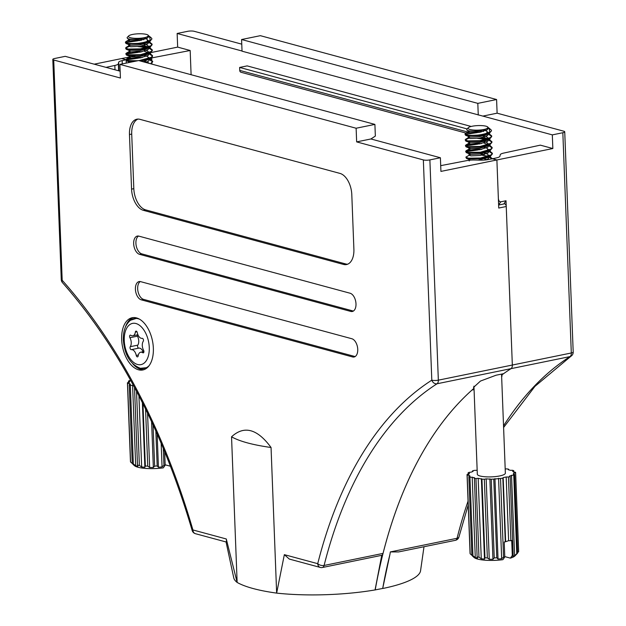 <?xml version="1.0" encoding="UTF-8"?>
<svg xmlns="http://www.w3.org/2000/svg" width="626" height="626" viewBox="0 0 626 626"><rect width="100%" height="100%" fill="white"/><g stroke="black" fill="none" stroke-linecap="round" stroke-linejoin="round"><path stroke-width="0.94" d="M151.515 57.952A9.351 2.121 -2.2 0 0 151.727 57.913L190.171 50.495L177.667 47.114L177.142 33.468L187.659 31.316A4.679 1.056 177.8 0 1 194.193 31.3L241.769 44.156M496.59 99.526L260.369 35.674L241.589 39.516L477.81 103.368L496.59 99.526L497.114 113.181L563.815 131.21A4.679 1.056 177.8 0 1 564.73 131.796A4.679 1.056 177.8 0 1 562.837 132.728L552.32 134.88L552.844 148.526L540.34 145.146L503.758 153.065A9.351 2.121 -2.2 0 0 500.229 154.763L499.947 156.203A9.351 2.121 177.8 0 1 496.426 157.901L492.435 158.769L496.887 159.966L498.734 208.051L506.246 206.51L512.334 365.036L506.019 200.75L503.82 203.959M455.376 540.324A4.679 4.679 0 0 0 458.968 536.889A4.679 2.473 14.2 0 1 457.05 538.282A4.679 2.676 -101.6 0 1 455.376 540.324L398.527 551.944L390.334 551.921L457.05 538.282A467.559 267.67 78.4 0 1 468.06 501.144M271.05 447.496C252.881 444.953 239.711 441.393 231.542 436.815C244.132 425.226 257.302 428.787 271.05 447.496L276.645 593.112A93.759 21.253 177.8 0 0 375.052 589.935L382.705 588.44A467.559 267.67 78.4 0 1 389.943 554.37L390.334 551.921M389.943 554.37L382.705 588.44M420.609 570.325A93.759 21.253 177.8 0 1 420.578 570.662A93.759 21.253 177.8 0 1 382.854 588.479M501.59 374.09L501.629 375.099A467.559 267.67 78.4 0 1 503.586 373.683A467.559 267.67 78.4 0 1 511.035 368.644A4.679 2.676 -101.6 0 0 512.334 365.036A4.679 2.676 78.4 0 1 511.035 368.644A467.559 267.67 -101.6 0 0 503.586 373.683L496.074 375.217L480.478 381.054L473.514 387.431L473.968 388.3A467.559 267.67 -101.6 0 0 383.057 553.407A4.679 2.676 78.4 0 1 381.743 555.325L322.413 567.5A4.679 2.676 -101.6 0 0 324.088 565.458L383.057 553.407M177.667 47.114L150.53 52.662M135.013 55.839L121.702 58.554L126.037 59.728L121.702 58.554L94.197 64.173M126.28 63.085L126.178 60.526L126.28 63.085M375.193 589.974A467.559 267.67 78.4 0 1 472.02 390.021L474.07 389.599M501.629 375.099L502.075 375.796L501.653 376.899M506.019 200.75L500.761 201.83C499.392 201.862 498.593 200.727 498.359 198.426L496.887 159.966L492.435 158.769L488.249 159.575A9.351 2.121 177.8 0 1 480.612 160.162L474.5 160.021A9.351 2.121 -2.2 0 0 466.863 160.608L440.696 165.655M552.32 134.88L482.842 116.1L497.114 113.181M242.027 51.003L177.142 33.468M190.171 50.495L191.102 74.721M241.018 72.264L466.104 133.103L241.065 72.28A2.34 1.839 105.1 0 1 241.018 72.264A2.34 1.839 105.1 0 1 239.742 70.394L239.633 67.436L247.145 65.894L471.19 126.46M487.928 138.847L483.671 137.258L483.601 135.819M483.436 131.476L483.382 130.044L486.332 130.889L488.335 132.822M552.844 148.526L440.923 171.407L440.399 157.752L429.882 159.904A4.679 1.056 177.8 0 1 423.348 159.92L356.648 141.891L356.124 128.236L119.895 64.384L120.419 78.039L53.726 60.01A4.679 1.056 177.8 0 1 52.803 59.423A4.679 1.056 177.8 0 1 54.697 58.492L65.214 56.34L120.161 71.192M241.589 39.516L242.035 51.183L482.842 116.1M477.81 103.368L478.264 115.035M239.633 67.436L467.121 128.925M143.957 369.653A26.652 15.259 78.4 0 1 140.756 369.324A26.652 15.259 78.4 0 1 132.876 363.909M125.38 327.21A26.652 15.259 78.4 0 1 133.315 317.578M138.502 369.786A26.652 15.259 78.4 0 1 121.96 343.228A26.652 15.259 78.4 0 1 132.172 317.734A26.652 15.259 78.4 0 1 136.515 317.906A26.652 15.259 78.4 0 1 153.057 344.464A26.652 15.259 78.4 0 1 142.845 369.958A26.652 15.259 78.4 0 1 138.502 369.786M355.991 303.829A9.351 5.352 -101.6 0 0 350.083 293.226L138.87 236.135A9.351 5.352 -101.6 0 0 137.344 236.072A9.351 5.352 -101.6 0 0 133.768 245.024A9.351 5.352 -101.6 0 0 139.567 254.336L350.779 311.427A9.351 5.352 -101.6 0 0 352.305 311.49A9.351 5.352 -101.6 0 0 355.991 303.829M357.743 349.339A9.351 5.352 -101.6 0 0 351.835 338.736L140.623 281.645A9.351 5.352 -101.6 0 0 139.097 281.583A9.351 5.352 -101.6 0 0 135.513 290.527A9.351 5.352 -101.6 0 0 141.319 299.846L352.532 356.937A9.351 5.352 -101.6 0 0 354.058 357A9.351 5.352 -101.6 0 0 357.743 349.339M351.796 194.616A18.702 10.705 -101.6 0 0 339.981 173.41L139.888 119.323A18.702 10.705 -101.6 0 0 136.836 119.206A18.702 10.705 -101.6 0 0 129.465 134.52L131.562 189.13A18.702 10.705 -101.6 0 0 143.377 210.336L343.478 264.422A18.702 10.705 -101.6 0 0 346.522 264.548A18.702 10.705 -101.6 0 0 353.893 249.226L351.796 194.616M52.803 59.423L61.27 279.681A4.679 1.056 -2.2 0 0 62.185 280.268A472.231 270.346 78.4 0 1 192.91 529.948L226.283 538.97L237.137 582.43A120.45 27.301 177.8 0 0 276.645 593.112L284.345 554.659L317.726 563.682A472.231 270.346 78.4 0 1 431.807 380.178L423.348 159.92M231.542 436.815L237.137 582.43A93.759 21.253 177.8 0 1 233.733 577.775A93.759 21.253 177.8 0 1 233.686 577.501M375.052 589.935L381.743 555.325M503.531 425.876A467.559 267.67 78.4 0 1 570.004 356.593L437.042 383.769A467.559 267.67 -101.6 0 0 324.088 565.458A4.679 2.473 14.2 0 1 317.726 563.682A4.679 3.686 -74.9 0 0 320.262 567.43L289.298 559.065L284.345 554.659M226.283 538.97C226.737 542.1 226.675 542.992 226.096 541.639M356.124 128.236L374.904 124.402L375.35 136.069L370.921 138.972L440.399 157.752M498.617 205.023L504.384 203.849A2.34 1.338 78.4 0 1 506.246 206.51M370.921 138.972L356.648 141.891M374.904 124.402L138.675 60.55L119.895 64.384M114.996 69.799L114.832 65.456L105.997 67.365M114.832 65.456A9.351 2.121 -2.2 0 0 118.361 63.758L118.627 70.777M118.963 70.871L118.635 62.318L118.361 63.758M118.635 62.318A9.351 2.121 177.8 0 1 122.164 60.62L122.289 63.899M126.037 59.783L122.164 60.62M473.89 386.242L473.968 388.3M140.263 281.567A9.351 5.352 -101.6 0 0 137.923 291.067A9.351 5.352 -101.6 0 0 143.573 299.385L354.785 356.476A9.351 5.352 -101.6 0 0 355.138 356.554M138.518 236.057A9.351 5.352 -101.6 0 0 136.171 245.556A9.351 5.352 -101.6 0 0 141.82 253.882L353.033 310.973A9.351 5.352 -101.6 0 0 353.393 311.044M137.986 119.081A18.702 10.705 -101.6 0 0 131.718 134.066L133.815 188.669A18.702 10.705 -101.6 0 0 145.631 209.874L345.732 263.961A18.702 10.705 -101.6 0 0 347.626 264.211M143.917 351.507A1.667 0.955 -101.6 0 0 143.589 350.286A6.55 3.748 78.4 0 1 143.244 341.311A1.667 0.955 -101.6 0 0 143.487 340.247A1.667 0.955 -101.6 0 0 142.18 338.345A6.55 3.748 78.4 0 1 137.266 332.578A1.667 0.955 -101.6 0 0 135.991 331.115A1.667 0.955 -101.6 0 0 135.357 332.062A6.55 3.748 78.4 0 1 132.845 335.786A6.55 3.748 78.4 0 1 130.779 335.262A1.667 0.955 -101.6 0 0 130.255 335.129A1.667 0.955 -101.6 0 0 129.926 337.711A6.55 3.748 78.4 0 1 131.233 342.508A6.55 3.748 78.4 0 1 130.271 346.687A1.667 0.955 -101.6 0 0 130.192 348.596A1.667 0.955 -101.6 0 0 131.335 349.652A6.55 3.748 78.4 0 1 136.249 355.427A1.667 0.955 -101.6 0 0 137.524 356.89A1.667 0.955 -101.6 0 0 138.158 355.944A6.55 3.748 78.4 0 1 140.67 352.219A6.55 3.748 78.4 0 1 142.736 352.735A1.667 0.955 -101.6 0 0 143.26 352.868A1.667 0.955 -101.6 0 0 143.917 351.507M137.11 334.918A1.667 0.955 -101.6 0 0 137.438 336.178A6.55 3.748 78.4 0 1 138.745 340.974A6.55 3.748 78.4 0 1 137.783 345.153A1.667 0.955 -101.6 0 0 137.704 347.062A1.667 0.955 -101.6 0 0 138.847 348.119A6.55 3.748 78.4 0 1 143.104 351.718M505.19 469.007L506.708 468.866A24.312 5.509 177.8 0 1 508.586 469.187L508.249 469.711L510.472 470.314L512.733 470.306A24.312 5.509 177.8 0 1 513.821 470.791L512.647 471.276L513.547 472.067L515.511 472.262A24.312 5.509 177.8 0 1 515.628 472.763A24.312 5.509 177.8 0 1 515.628 472.833L513.789 473.209L513.242 474.07L514.595 474.438L517.624 553.134L514.94 555.927A21.01 4.758 177.8 0 1 510.409 558.126L512.295 555.458L511.716 540.473A24.312 5.509 -2.2 0 1 510.886 540.7L508.625 540.7L505.284 541.842L502.834 478.139A24.312 5.509 177.8 0 1 500.534 478.467L493.765 479.093L496.794 557.789L498.038 559.041L501.661 558.705L503.554 557.156L500.534 478.467M518.649 551.381A24.312 5.509 177.8 0 1 518.649 551.459A24.312 5.509 177.8 0 1 518.657 551.529L515.628 472.833M517.608 552.789L518.657 551.529M517.624 553.134A24.312 5.509 177.8 0 1 516.763 553.705L513.743 475.017L509.595 476.018L510.151 476.503L513.171 555.192L512.686 556.451L514.611 555.653L516.763 553.705M513.171 555.192A24.312 5.509 177.8 0 1 512.295 555.458M501.543 374.098L505.354 473.162A14.03 3.177 177.8 0 1 495.784 476.55A14.03 3.177 177.8 0 1 480.064 476.003A14.03 3.177 177.8 0 1 477.317 474.234L473.937 386.172M468.858 138.244L465.196 139.778L467.778 140.873L479.931 140.67L490.581 137.517L491.668 135.865L488.671 133.479M481.034 132.07L476.809 131.89L466.088 133.111L464.969 134.003L467.559 135.091C475.377 135.905 482.763 134.926 489.72 132.149A13.303 3.013 177.8 0 0 491.465 130.56L491.457 130.67M491.629 136.233L487.865 133.941M477.348 132.618L465.196 134.355M464.969 134.003L465.556 135.279L467.583 135.811L479.735 135.607L489.735 132.876L491.473 130.811M481.48 143.628L477.255 143.448L465.963 144.935L465.415 145.561L467.998 146.648L480.158 146.445L490.8 143.299L491.887 141.648L488.796 139.23M487.748 138.909L481.261 137.845M491.848 142.008L487.779 139.629M486.504 139.324L477.568 138.393M465.196 139.778L465.783 141.053L467.81 141.593L479.962 141.39L489.955 138.659L491.7 136.593L491.668 135.865M492.067 147.791L488.311 145.498M477.795 144.176L465.634 145.913M465.415 145.561L466.002 146.836L468.029 147.376L480.181 147.165L490.174 144.434L491.919 142.368L491.887 141.648M470.635 154.395L465.861 157.118L468.444 158.206L480.596 158.002L491.246 154.857L492.333 153.206L489.336 150.819M481.699 149.403L477.482 149.231L466.182 150.717L465.642 151.335L468.225 152.431L480.377 152.228L491.027 149.074L492.114 147.431L489.485 145.169M492.294 153.566L488.53 151.281M478.014 149.95L465.861 151.688M465.642 151.335L466.229 152.611L468.248 153.151L480.4 152.947L490.401 150.217L492.138 148.151L492.114 147.431M492.521 158.746L489.563 156.602M488.413 156.25L481.926 155.185M492.2 158.808L488.757 157.056M465.861 157.118L466.448 158.394L468.475 158.934L480.627 158.73L490.62 155.999L492.365 153.926L492.333 153.206M490.995 129.809A13.303 3.013 177.8 0 1 491.074 129.879A13.303 3.013 177.8 0 1 491.465 130.56M470.016 129.496A9.993 2.269 177.8 0 1 468.311 127.704A9.993 2.269 177.8 0 1 476.01 125.709A9.993 2.269 177.8 0 1 486.081 126.217A9.993 2.269 177.8 0 1 487.74 126.961A9.993 2.269 177.8 0 1 482.31 129.754A9.993 2.269 177.8 0 1 470.016 129.496M490.158 129.292L487.498 128.4M468.311 127.704L466.699 129.363L467.113 130.333L469.093 130.873C474.946 131.554 480.596 130.944 486.05 129.05L488.131 127.555L487.74 126.961M488.131 127.508L489.36 128.377L489.72 132.149M505.284 541.842A24.312 5.509 -2.2 0 1 504.204 542.006L504.783 556.991L502.897 559.667A21.01 4.758 177.8 0 1 474.109 557.5L472.661 556.232M504.783 556.991A24.312 5.509 177.8 0 1 503.554 557.156M496.794 557.789A24.312 5.509 177.8 0 1 494.25 557.907L491.23 479.219L486.167 478.859L484.328 479.234L487.357 557.923L489.258 559.292L492.959 559.284L494.25 557.907M487.357 557.923A24.312 5.509 177.8 0 1 484.962 557.813L481.942 479.125L478.178 478.319L475.963 478.53L478.984 557.218L481.269 558.76L484.477 559.081L484.962 557.813M478.984 557.218A24.312 5.509 177.8 0 1 477.106 556.897L474.414 477.685L469.93 477.09L472.959 555.778L475.283 557.516L477.505 558.118L477.106 556.897M472.959 555.778A24.312 5.509 177.8 0 1 471.871 555.293L468.851 476.605L470.024 476.12L469.124 475.33L467.16 475.134L470.181 553.822L471.871 555.293M472.207 555.645L473.115 556.553M470.181 553.822A24.312 5.509 177.8 0 1 470.063 553.321A24.312 5.509 177.8 0 1 470.063 553.251L467.043 474.704M510.886 540.7L508.437 476.989L506.176 476.996L503.171 477.607L505.62 541.318M503.171 477.607L502.834 478.139M506.176 476.996L508.625 540.7M467.16 475.134A24.312 5.509 177.8 0 1 467.043 474.633A24.312 5.509 177.8 0 1 467.035 474.555L468.874 474.179L469.43 473.326L468.068 472.959A24.312 5.509 177.8 0 1 468.929 472.38L471.151 472.176L473.076 471.378L472.52 470.893A24.312 5.509 177.8 0 1 474.226 470.408L477.168 470.259M493.765 479.093A24.312 5.509 177.8 0 1 491.23 479.219M484.328 479.234A24.312 5.509 177.8 0 1 481.942 479.125M475.963 478.53A24.312 5.509 177.8 0 1 474.078 478.209M469.93 477.09A24.312 5.509 177.8 0 1 468.851 476.605M468.068 472.959L468.123 474.336M472.52 470.893L472.544 471.597M508.617 469.813L508.586 469.187M513.876 472.098L513.821 470.791M514.595 474.438A24.312 5.509 177.8 0 1 513.743 475.017M510.151 476.503A24.312 5.509 177.8 0 1 508.437 476.989M504.767 556.608L510.409 558.126M511.52 475.22L514.611 555.653M513.789 473.209L513.829 474.234M469.124 475.33L469.164 476.472M472.192 477.082L475.283 557.516M478.178 478.319L481.269 558.76M481.386 478.64L484.477 559.081M486.167 478.859L489.258 559.292M489.868 478.851L492.959 559.284M494.947 478.608L498.038 559.041M498.57 478.272L501.661 558.705M485.964 159.92L488.452 158.644L489.149 156.836M488.593 156.187L487.662 155.624L488.734 156.132M484.336 154.599L480.228 154.027M469.304 154.841L469.007 155.185L470.955 155.874L480.165 155.491L488.233 152.869L488.929 151.054M488.366 150.404L487.443 149.841L488.515 150.35M480.001 148.245L469.633 148.824L468.78 149.411L470.736 150.099L479.946 149.708L488.006 147.087L488.703 145.271M488.147 144.622L483.89 143.041M470.189 142.83L468.561 143.628L470.517 144.316L479.719 143.925L487.787 141.312L488.483 139.496M469.962 137.055L468.334 137.853L470.29 138.534L479.5 138.15L487.568 135.529L488.264 133.714M487.701 133.064L486.778 132.509L487.85 133.009M483.452 131.483L479.336 130.912M469.743 131.272L468.115 132.07L470.071 132.759L479.273 132.368L487.341 129.754L488.03 127.915M487.318 159.74L484.501 158.934M466.448 158.394L470.595 160.131M478.076 160.099L487.717 157.65L488.796 156.836M489.219 155.858L487.224 154.004L484.281 153.151M478.1 152.47L471.894 152.721M466.229 152.611L470.901 154.426L480.111 154.043L487.49 151.875L490.401 150.217M489 150.154L486.997 148.229L484.062 147.376M469.21 147.525L468.78 149.411M466.002 146.836L470.682 148.652L479.892 148.26L487.271 146.093L490.174 144.434M488.773 144.379L486.778 142.446L483.835 141.593M468.991 141.75L468.561 143.628M465.783 141.053L470.455 142.869L479.665 142.485L487.044 140.318L488.131 139.496M488.554 138.518L486.551 136.671L483.616 135.819M477.435 135.138L471.229 135.388M465.556 135.279L470.236 137.094L479.446 136.703L486.825 134.535L489.735 132.876M467.113 130.333L470.016 131.311L479.219 130.928L486.05 129.05M129.253 46.441L125.583 47.983L128.174 49.071L140.326 48.867L150.976 45.721L152.063 44.07L149.066 41.684M141.429 40.267L137.204 40.095L126.483 41.316L125.364 42.2L127.947 43.296C135.772 44.11 143.158 43.131 150.107 40.354A13.303 3.013 177.8 0 0 151.86 38.765L151.852 38.875M152.016 44.438L148.26 42.145M137.743 40.823L125.583 42.552M125.364 42.2L125.951 43.484L127.978 44.016L140.13 43.812L150.123 41.081L151.868 39.015M141.875 51.825L137.65 51.653L126.358 53.14L125.81 53.766L128.393 54.853L140.545 54.65L151.195 51.504L152.282 49.853L149.191 47.435M148.143 47.114L141.648 46.05M152.243 50.213L148.166 47.834M146.899 47.521L137.963 46.598M125.583 47.983L126.178 49.258L128.197 49.798L140.349 49.595L150.35 46.864L152.087 44.798L152.063 44.07M152.462 55.996L148.706 53.703M138.182 52.381L126.029 54.11M125.81 53.766L126.397 55.041L128.424 55.573L140.576 55.37L150.569 52.639L152.314 50.573L152.282 49.853M150.49 63.742L152.728 61.411L149.731 59.024M142.094 57.608L137.869 57.436L126.577 58.922L126.029 59.54L128.612 60.636L137.743 60.738M152.689 61.771L148.925 59.486M138.409 58.155L126.249 59.893M126.029 59.54L126.616 60.816L133.26 61.653M151.382 38.014A13.303 3.013 177.8 0 1 151.469 38.076A13.303 3.013 177.8 0 1 151.86 38.765M138.972 60.628L151.414 57.279L152.501 55.628L149.872 53.374M140.866 61.145L150.788 58.421L152.533 56.356L152.501 55.628M151.375 63.977L152.728 61.411M130.411 37.701A9.993 2.269 177.8 0 1 128.706 35.909A9.993 2.269 177.8 0 1 136.405 33.914A9.993 2.269 177.8 0 1 146.468 34.422A9.993 2.269 177.8 0 1 148.135 35.158A9.993 2.269 177.8 0 1 142.697 37.959A9.993 2.269 177.8 0 1 130.411 37.701M150.553 37.497L147.892 36.598M128.706 35.909L127.086 37.56L127.501 38.538L129.488 39.07C135.341 39.759 140.991 39.148 146.445 37.247L148.526 35.76L148.135 35.158M148.519 35.713L149.755 36.574L150.107 40.354M164.646 451.463L165.178 465.196L163.292 467.865A21.01 4.758 177.8 0 1 134.504 465.705L133.056 464.429M165.178 465.196A24.312 5.509 177.8 0 1 163.949 465.361L163.292 448.185M155.835 430.931L157.181 465.987L158.425 467.246L162.056 466.91L163.949 465.361M157.181 465.987A24.312 5.509 177.8 0 1 154.645 466.112L153.057 424.796M145.553 408.966L147.744 466.127L149.653 467.497L153.347 467.489L154.645 466.112M147.744 466.127A24.312 5.509 177.8 0 1 145.357 466.018L142.963 403.739M136.523 391.211L139.379 465.423L141.664 466.957L144.864 467.278L145.357 466.018M139.379 465.423A24.312 5.509 177.8 0 1 137.493 465.102L134.512 387.424M133.494 385.53L130.325 385.287L133.346 463.983L135.678 465.721L137.9 466.323L137.493 465.102M133.346 463.983A24.312 5.509 177.8 0 1 132.266 463.498L129.238 384.81L130.419 384.317L129.512 383.527L127.555 383.331L130.576 462.027L132.266 463.498M132.602 463.85L133.51 464.758M130.576 462.027A24.312 5.509 177.8 0 1 130.458 461.526A24.312 5.509 177.8 0 1 130.451 461.456L127.438 382.909M130.325 385.287A24.312 5.509 177.8 0 1 129.238 384.81M127.555 383.331A24.312 5.509 177.8 0 1 127.43 382.83A24.312 5.509 177.8 0 1 127.43 382.76L129.269 382.384L129.825 381.524L128.463 381.156L128.518 382.541M128.463 381.156A24.312 5.509 177.8 0 1 129.324 380.585L130.724 380.451M165.162 464.805L170.546 466.26M129.512 383.527L129.559 384.677M132.587 385.287L135.678 465.721M138.933 395.82L141.664 466.957M142.384 402.581L144.864 467.278M147.564 413.113L149.653 467.497M151.586 421.611L153.347 467.489M157.149 433.873L158.425 467.246M161.14 443.075L162.056 466.91M145.78 62.467L148.628 61.074L149.317 59.259M148.761 58.609L147.83 58.046L148.902 58.554M140.396 56.45L130.02 57.029L129.175 57.615L131.131 58.296L140.334 57.913L148.401 55.291L149.098 53.476M148.542 52.827L144.285 51.246M130.584 51.035L128.948 51.833L130.904 52.521L140.114 52.13L148.182 49.509L148.878 47.701M148.315 47.052L144.066 45.463M130.357 45.26L128.729 46.05L130.685 46.739L139.895 46.355L147.955 43.734L148.652 41.919M148.096 41.269L147.165 40.706L148.237 41.214M143.839 39.688L139.731 39.109M130.138 39.477L128.51 40.275L130.458 40.964L139.668 40.573L147.736 37.951L148.417 36.112M149.403 63.445L147.611 62.209L144.676 61.356M138.096 60.667L132.289 60.925M126.616 60.816L129.887 62.342M143.135 61.755L150.788 58.421M149.387 58.359L147.392 56.434L144.45 55.581M129.605 55.73L129.175 57.615M126.397 55.041L131.069 56.856L140.279 56.465L147.658 54.298L150.569 52.639M149.168 52.576L147.173 50.651L144.23 49.798M129.379 49.947L128.948 51.833M126.178 49.258L130.85 51.074L140.06 50.69L147.439 48.515L148.526 47.701M148.949 46.723L146.946 44.876L144.011 44.023M137.83 43.335L131.624 43.585M125.951 43.484L130.631 45.299L139.833 44.908L147.22 42.74L150.123 41.081M148.722 41.019L146.727 39.094L143.784 38.241M127.501 38.538L130.404 39.516L139.614 39.125L146.445 37.247M429.882 159.904L438.341 380.162A4.679 2.676 78.4 0 1 437.042 383.769A4.679 3.74 57.4 0 1 431.807 380.178A4.679 1.056 -2.2 0 0 438.341 380.162L571.303 352.986L562.837 132.728M503.594 427.495L534.948 386.352L571.045 356.171A4.679 3.74 57.4 0 1 570.004 356.593A4.679 2.676 -101.6 0 0 571.303 352.986A4.679 1.056 -2.2 0 0 573.197 352.055L564.73 131.796M239.742 70.394L469.101 132.383M151.727 57.913L151.805 60.026M151.946 63.57L151.969 64.142M500.761 201.83L498.609 204.968M144.223 62.052L144.207 61.489M192.174 530.48A4.679 4.679 0 0 0 195.445 533.696A4.679 3.686 -74.9 0 1 192.91 529.948A4.679 0.532 -16.2 0 0 192.174 530.48C162.431 429.78 119.19 347.156 62.451 282.616A4.679 2.731 -41.7 0 1 62.185 280.268L53.726 60.01M354.785 356.476L352.532 356.937M143.573 299.385L141.319 299.846M353.033 310.973L350.779 311.427M141.82 253.882L139.567 254.336M345.732 263.961L343.478 264.422M145.631 209.874L143.377 210.336M133.815 188.669L131.562 189.13M131.718 134.066L129.465 134.52M137.783 345.153L130.271 346.687M137.219 318.125L130.552 320.23A25.416 14.555 78.4 0 1 139.582 319.221M124.253 340.622A21.041 12.043 78.4 0 1 135.967 323.525A21.041 12.043 78.4 0 1 149.262 347.383A21.041 12.043 78.4 0 1 137.54 364.481A21.041 12.043 78.4 0 1 124.253 340.622M149.082 365.686A25.416 14.555 78.4 0 1 140.381 368.299L147.337 367.618M143.69 352.54L142.736 352.735M138.346 354.997L136.249 355.427M138.847 348.119L131.335 349.652M137.438 336.178L129.926 337.711M136.953 331.733L135.357 332.062M423.998 546.733L420.57 570.662M458.968 536.889L468.209 505.025M571.045 356.171A4.679 4.679 0 0 0 573.197 352.055M226.064 541.967L233.741 577.775M61.27 279.681A4.679 4.679 0 0 0 62.451 282.616M195.445 533.696L226.409 542.061M320.262 567.43A4.679 4.679 0 0 0 322.413 567.5M130.552 320.23C125.474 324.456 123.072 331.06 123.338 340.035C124.597 354.911 130.278 364.332 140.381 368.299M143.917 351.554L140.67 352.219M137.923 334.746L132.845 335.786M489.36 128.377L491.074 129.879M467.043 474.633L470.063 553.321M515.628 472.763L518.649 551.459M489.634 156.555L490.667 157.04M489.415 150.772L490.44 151.257M469.085 149.066L466.182 150.717M487.216 144.066L488.288 144.567M489.196 144.997L490.221 145.482M468.866 143.284L465.963 144.935M486.997 138.283L488.069 138.792M488.898 139.183L489.994 139.7M468.639 137.509L465.744 139.16M488.75 133.44L489.775 133.925M468.42 131.726L465.517 133.377M469.171 159.52L469.226 160.968M489.258 156.774L489.274 157.306M468.944 153.746L469.007 155.185M489.031 150.991L489.055 151.523M488.812 145.216L488.828 145.748M488.585 139.434L488.609 139.966M468.279 136.405L468.334 137.853M488.366 133.659L488.39 134.183M468.06 130.623L468.115 132.07M488.163 128.408L488.131 127.555M487.717 157.65L490.62 155.999M487.044 140.318L489.955 138.659M149.755 36.574L151.469 38.076M127.43 382.83L130.458 461.526M149.81 58.977L150.835 59.462M129.48 57.263L126.577 58.922M147.611 52.263L148.683 52.772M149.583 53.202L150.616 53.679M129.253 51.488L126.358 53.14M147.392 46.488L148.464 46.997M149.293 47.388L150.389 47.905M129.034 45.706L126.131 47.365M149.144 41.645L150.17 42.122M128.815 39.931L125.912 41.582M149.426 59.196L149.442 59.728M149.207 53.421L149.223 53.946M148.98 47.639L149.004 48.171M128.674 44.61L128.729 46.05M148.761 41.856L148.777 42.388M128.455 38.828L128.51 40.275M148.558 36.613L148.526 35.76M147.439 48.515L150.35 46.864"/></g></svg>
